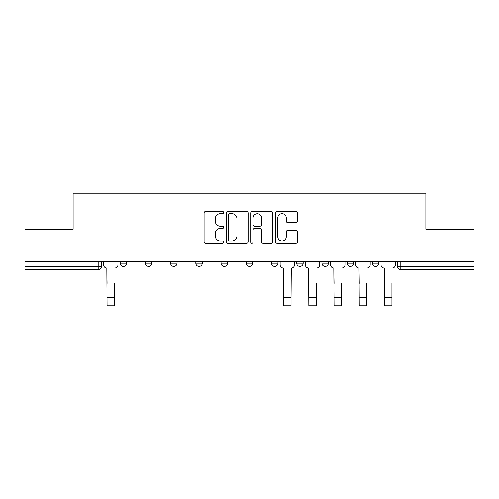 <?xml version="1.0" encoding="UTF-8"?>
<svg xmlns="http://www.w3.org/2000/svg" width="499" height="499" viewBox="0 0 499 499"><rect width="100%" height="100%" fill="white"/><g stroke="black" fill="none" stroke-linecap="round" stroke-linejoin="round"><path stroke-width="0.75" d="M223.633 212.555A1.11 1.11 0 0 0 222.523 211.445L205.663 211.445A1.584 1.584 0 0 0 204.079 213.029L204.079 241.591A1.584 1.584 0 0 0 205.663 243.181L222.523 243.181A1.11 1.11 0 0 0 223.633 242.071A1.11 1.11 0 0 0 222.523 240.961L220.34 240.961A5.077 5.077 0 0 1 215.262 235.884L215.262 233.501A5.077 5.077 0 0 1 220.34 228.423L222.523 228.423A1.11 1.11 0 0 0 223.633 227.313A1.11 1.11 0 0 0 222.523 226.203L220.34 226.203A5.077 5.077 0 0 1 215.262 221.126L215.262 218.743A5.077 5.077 0 0 1 220.34 213.666L222.523 213.666A1.11 1.11 0 0 0 223.633 212.555M321.924 261.42L321.924 263.204L328.392 263.204A3.231 3.231 0 0 1 325.161 266.435A3.231 3.231 0 0 1 321.924 263.204L321.924 261.42M271.487 261.42L271.487 263.204L277.955 263.204A3.231 3.231 0 0 1 274.718 266.435A3.231 3.231 0 0 1 271.487 263.204L271.487 261.42M246.269 261.42L246.269 263.204L252.731 263.204A3.231 3.231 0 0 1 249.5 266.435A3.231 3.231 0 0 1 246.269 263.204L246.269 261.42M195.826 263.204L195.826 261.42L195.826 263.204A3.231 3.231 0 0 0 199.064 266.435A3.231 3.231 0 0 1 195.826 263.204L202.295 263.204A3.231 3.231 0 0 1 199.064 266.435M145.39 263.204L145.39 261.42L145.39 263.204A3.231 3.231 0 0 0 148.621 266.435A3.231 3.231 0 0 1 145.39 263.204L151.858 263.204A3.231 3.231 0 0 1 148.621 266.435A3.231 3.231 0 0 0 151.858 263.204L151.858 261.42L151.858 263.204M295.876 222.629A1.584 1.584 0 0 0 297.46 221.045L297.46 213.029A1.584 1.584 0 0 0 295.876 211.445L277.151 211.445A1.584 1.584 0 0 0 275.567 213.029L275.567 241.591A1.584 1.584 0 0 0 277.151 243.181L295.876 243.181A1.584 1.584 0 0 0 297.46 241.591L297.46 231.916A1.584 1.584 0 0 0 295.876 230.326L287.861 230.326A1.584 1.584 0 0 0 286.276 231.916L286.276 236.713A4.248 4.248 0 0 1 282.029 240.961A4.248 4.248 0 0 1 277.787 236.713L277.787 217.907A4.248 4.248 0 0 1 282.029 213.666A4.248 4.248 0 0 1 286.276 217.907L286.276 221.045A1.584 1.584 0 0 0 287.861 222.629L295.876 222.629M24.95 261.42L24.95 229.253L73.128 229.253L73.128 193.2L425.872 193.2L425.872 229.253L474.05 229.253L474.05 261.42L24.95 261.42L24.95 266.435L101.416 266.435L101.416 261.42L101.416 266.435A3.231 3.231 0 0 1 98.184 269.666L24.95 269.666L24.95 266.435M248.109 213.029A1.584 1.584 0 0 0 246.525 211.445L227.8 211.445A1.584 1.584 0 0 0 226.215 213.029L226.215 241.591A1.584 1.584 0 0 0 227.8 243.181L246.525 243.181A1.584 1.584 0 0 0 248.109 241.591L248.109 213.029M252.475 211.445L271.2 211.445A1.584 1.584 0 0 1 272.785 213.029L272.785 241.591A1.584 1.584 0 0 1 271.2 243.181L263.185 243.181A1.584 1.584 0 0 1 261.601 241.591L261.601 230.008A1.584 1.584 0 0 0 260.01 228.423L254.696 228.423A1.584 1.584 0 0 0 253.112 230.008L253.112 242.071A1.11 1.11 0 0 1 252.001 243.181A1.11 1.11 0 0 1 250.891 242.071L250.891 213.029A1.584 1.584 0 0 1 252.475 211.445M397.584 261.42L397.584 266.435L474.05 266.435L474.05 269.666L400.816 269.666A3.231 3.231 0 0 1 397.584 266.435L397.584 261.42M474.05 261.42L474.05 266.435M378.828 261.42L378.828 263.204A3.231 3.231 0 0 1 375.597 266.435A3.231 3.231 0 0 1 372.366 263.204L378.828 263.204M372.366 261.42L372.366 263.204M353.61 261.42L353.61 263.204A3.231 3.231 0 0 1 350.379 266.435A3.231 3.231 0 0 1 347.142 263.204L353.61 263.204L353.61 261.42M347.142 261.42L347.142 263.204M328.392 261.42L328.392 263.204M303.174 261.42L303.174 263.204A3.231 3.231 0 0 1 299.936 266.435A3.231 3.231 0 0 1 296.705 263.204L303.174 263.204L303.174 261.42M296.705 261.42L296.705 263.204M277.955 263.204L277.955 261.42L277.955 263.204A3.231 3.231 0 0 1 274.718 266.435M252.731 263.204L252.731 261.42L252.731 263.204A3.231 3.231 0 0 1 249.5 266.435M227.513 261.42L227.513 263.204A3.231 3.231 0 0 1 224.282 266.435A3.231 3.231 0 0 1 221.045 263.204A3.231 3.231 0 0 0 224.282 266.435A3.231 3.231 0 0 0 227.513 263.204L227.513 261.42M221.045 261.42L221.045 263.204L227.513 263.204M202.295 261.42L202.295 263.204M177.076 261.42L177.076 263.204A3.231 3.231 0 0 1 173.839 266.435A3.231 3.231 0 0 1 170.608 263.204L177.076 263.204M170.608 261.42L170.608 263.204M126.634 261.42L126.634 263.204A3.231 3.231 0 0 1 123.403 266.435A3.231 3.231 0 0 1 120.172 263.204A3.231 3.231 0 0 0 123.403 266.435A3.231 3.231 0 0 0 126.634 263.204L126.634 261.42M120.172 261.42L120.172 263.204L126.634 263.204M229.546 213.666A1.11 1.11 0 0 0 228.436 214.776L228.436 239.851A1.11 1.11 0 0 0 229.546 240.961L231.848 240.961A5.077 5.077 0 0 0 236.925 235.884L236.925 218.743A5.077 5.077 0 0 0 231.848 213.666L229.546 213.666M261.601 217.988A4.248 4.248 0 0 0 257.353 213.747A4.248 4.248 0 0 0 253.112 217.988L253.112 224.612A1.584 1.584 0 0 0 254.696 226.203L260.01 226.203A1.584 1.584 0 0 0 261.601 224.612L261.601 217.988M103.599 264.819L103.599 261.42L103.599 264.819A3.231 3.231 0 0 0 106.83 268.05L107.073 283.407M106.83 268.05L107.073 305.8L114.514 305.8L114.514 283.407M117.989 264.819L117.989 261.42L117.989 264.819A3.231 3.231 0 0 1 114.751 268.05M280.132 261.42L280.132 264.819A3.231 3.231 0 0 0 283.37 268.05L283.613 305.8L291.048 305.8L291.048 297.635L283.613 297.635M294.522 261.42L294.522 264.819A3.231 3.231 0 0 1 291.291 268.05L291.048 297.635M305.357 264.819L305.357 261.42L305.357 264.819A3.231 3.231 0 0 0 308.588 268.05L308.831 283.407M308.588 268.05L308.831 305.8L316.266 305.8L316.266 283.407M319.74 264.819L319.74 261.42L319.74 264.819A3.231 3.231 0 0 1 316.509 268.05M330.575 264.819L330.575 261.42L330.575 264.819A3.231 3.231 0 0 0 333.806 268.05L334.049 283.407M333.806 268.05L334.049 305.8L341.484 305.8L341.484 283.407M344.965 264.819L344.965 261.42L344.965 264.819A3.231 3.231 0 0 1 341.728 268.05M355.793 264.819L355.793 261.42L355.793 264.819A3.231 3.231 0 0 0 359.024 268.05L359.268 283.407M359.024 268.05L359.268 305.8L366.703 305.8L366.703 283.407M370.183 264.819L370.183 261.42L370.183 264.819A3.231 3.231 0 0 1 366.946 268.05M381.011 264.819L381.011 261.42L381.011 264.819A3.231 3.231 0 0 0 384.249 268.05L384.486 283.407M384.249 268.05L384.486 305.8L391.927 305.8L391.927 283.407M395.401 264.819L395.401 261.42L395.401 264.819A3.231 3.231 0 0 1 392.17 268.05M98.184 261.42L98.184 269.666M400.816 261.42L400.816 269.666M114.514 297.635L107.073 297.635M316.266 297.635L308.831 297.635M341.484 297.635L334.049 297.635M366.703 297.635L359.268 297.635M391.927 297.635L384.486 297.635"/></g></svg>
